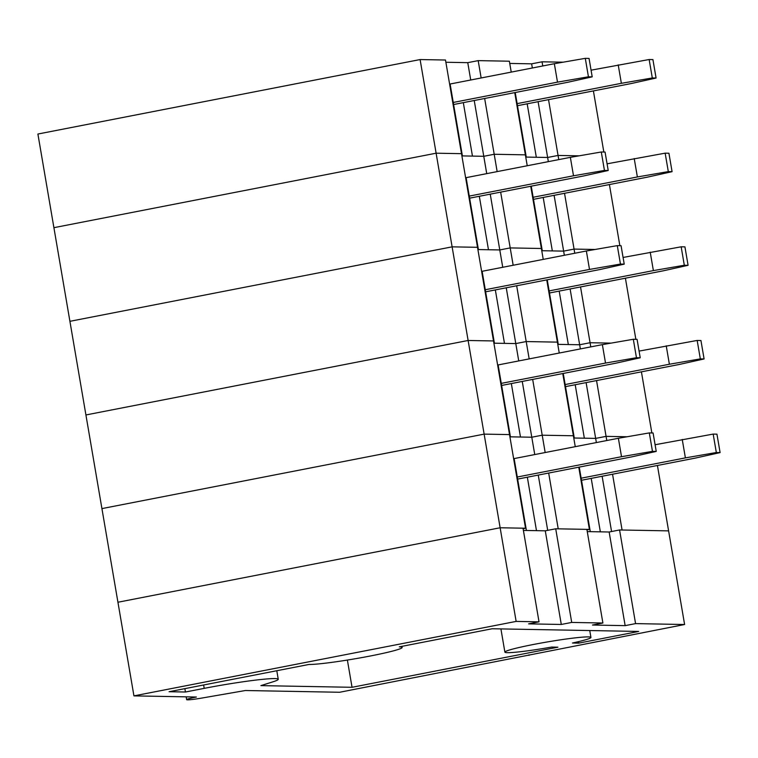 <?xml version="1.0" encoding="UTF-8"?>
<svg xmlns="http://www.w3.org/2000/svg" width="758" height="758" viewBox="0 0 758 758"><rect width="100%" height="100%" fill="white"/><g stroke="black" fill="none" stroke-linecap="round" stroke-linejoin="round"><path stroke-width="1.14" d="M399.286 646.858L492.236 628.752L638.691 631.442L578.761 643.125L572.47 643.011A43.642 2.89 170.3 0 0 590.927 637.431A43.642 2.89 170.3 0 0 547.418 641.931A43.642 2.89 170.3 0 0 504.885 652.136A43.642 2.89 170.3 0 0 551.625 647.076L557.907 647.19L352.044 687.298L260.894 685.62L273.032 681.793A56.045 3.714 170.3 0 0 278.252 679.263A56.045 3.714 170.3 0 0 204.205 688.359L185.435 692.016L169.091 691.713L308.951 664.463A48.73 3.231 170.3 0 0 362.684 657.432A48.73 3.231 170.3 0 0 402.147 647.446A48.73 3.231 170.3 0 0 399.286 646.858M684.607 624.516L635.574 623.607L625.151 625.644L592.462 625.037L602.894 623.01L571.712 622.432L561.29 624.459L528.601 623.862L539.023 621.835L516.141 621.408L133.939 695.882L196.398 697.028A14.989 0.995 170.3 0 0 186.648 699.653A14.989 0.995 170.3 0 0 202.083 698.023L245.374 690.519L339.66 692.262L684.607 624.516L668.603 530.875L619.57 529.965L635.574 623.607M579.254 467.089L590.293 531.652L587.26 531.595L609.148 532.002L625.151 625.644M591.212 478.383L600.345 531.832L609.148 532.002L619.57 529.965M133.939 695.882L37.9 134.033L420.103 59.56L436.115 153.201L53.903 227.675L436.115 153.201L452.119 246.843L69.916 321.316L452.119 246.843L468.122 340.484L85.919 414.958L468.122 340.484L484.135 434.126L101.923 508.599L484.135 434.126L509.528 434.59L525.531 528.231L500.138 527.767L117.935 602.24L500.138 527.767L484.135 434.126L509.528 434.59L493.515 340.948L468.122 340.484L493.515 340.948L477.512 247.307L452.119 246.843L477.512 247.307L461.508 153.666L436.115 153.201L461.508 153.666L445.496 60.024L420.103 59.56M539.023 621.835L523.02 528.193L500.138 527.767L516.141 621.408M517.638 479.094L631.585 456.894L656.239 451.417L653.083 432.989L649.312 432.913L618.376 438.276L514.132 458.581L526.422 530.477L523.399 530.42L545.277 530.818L555.709 528.79L571.712 622.432M602.894 623.01L586.881 529.368L555.709 528.79M527.341 477.199L536.484 530.657L545.277 530.818L561.29 624.459M529.027 655.367L528.942 654.846M578.506 641.638L578.761 643.125M347.382 660.047L352.044 687.298M184.867 688.643L185.435 692.016M575.199 384.742L584.342 438.19L595.655 438.399L606.078 436.371L627.112 436.76L606.078 436.371L596.546 380.582M534.75 454.563L531.784 437.224L520.471 437.015L511.337 383.557M562.758 373.542L573.389 435.774L542.216 435.196L531.784 437.224L522.253 381.435M518.747 360.922L515.781 343.582L493.903 343.185L494.415 343.194L482.126 271.298L586.36 250.993L589.506 269.422L620.451 264.068L624.222 264.135L599.569 269.611L485.632 291.811M575.256 446.68L573.389 435.774L542.216 435.196L531.784 437.224L509.907 436.826L510.418 436.835L498.129 364.939L602.364 344.634L605.519 363.063L636.455 357.71L640.226 357.776L615.572 363.253L501.635 385.452M596.366 442.558L595.655 438.399L573.768 438.001L574.28 438.01L563.251 373.448M495.334 289.916L504.468 343.374L515.781 343.582L526.204 341.555L516.672 285.766M546.745 279.901L557.386 342.133L526.204 341.555L529.169 358.894M580.363 348.917L579.652 344.757L557.765 344.359L558.276 344.369L547.238 279.806M559.196 291.1L568.329 344.549L579.652 344.757L590.075 342.73L580.533 286.941M570.111 288.969L579.652 344.757L590.075 342.73L611.109 343.118L590.075 342.73L590.785 346.889M651.861 432.96L641.42 371.837M545.173 452.535L532.675 379.407M506.249 287.794L515.781 343.582L526.204 341.555L557.386 342.133L559.252 353.038M606.788 440.531L606.078 436.371L595.655 438.399L586.114 382.61M602.364 344.634L633.309 339.271L637.08 339.347L640.226 357.776M565.496 386.627L679.443 364.427L704.097 358.951L700.942 340.522L697.17 340.446L639.089 351.096M704.097 358.951L700.326 358.885L669.38 364.238L565.146 384.552M501.275 383.377L605.519 363.063M697.17 340.446L700.326 358.885M666.235 345.809L669.38 364.238M633.309 339.271L636.455 357.71M657.423 465.478L668.603 530.875L622.081 530.013L612.549 474.224M547.702 530.354L538.256 475.077M586.976 529.88L589.402 529.416L558.22 528.838L548.678 473.049M523.105 528.705L525.531 528.231M578.761 467.184L589.402 529.416M611.573 531.529L602.127 476.251M581.509 480.269L695.446 458.069L720.1 452.592L716.945 434.163L713.174 434.088L655.092 444.738M720.1 452.592L716.329 452.526L685.393 457.879L581.149 478.194M656.239 451.417L652.467 451.351L621.522 456.704L517.288 477.019M618.376 438.276L621.522 456.704M713.174 434.088L716.329 452.526M682.238 439.451L685.393 457.879M649.312 432.913L652.467 451.351M502.744 267.28L499.778 249.941L477.891 249.543L478.402 249.553L466.113 177.656L570.357 157.351L573.503 175.78L604.448 170.427L608.219 170.493L583.565 175.97L469.619 198.17M479.321 196.275L488.465 249.733L499.778 249.941L510.2 247.913L500.659 192.125M530.742 186.26L541.383 248.491L510.2 247.913L513.166 265.253M564.35 255.275L563.639 251.116L541.762 250.718L542.273 250.727L531.235 186.165M543.192 197.459L552.326 250.907L563.639 251.116L574.062 249.088L564.53 193.299M554.107 195.327L563.639 251.116L574.062 249.088L595.106 249.477L574.062 249.088L574.772 253.248M635.858 339.319L625.407 278.195M490.236 194.152L499.778 249.941L510.2 247.913L541.383 248.491L543.24 259.397M586.36 250.993L617.296 245.63L621.067 245.706L624.222 264.135M549.493 292.986L663.43 270.786L688.084 265.309L684.938 246.881L681.167 246.805L623.076 257.455M688.084 265.309L684.313 265.243L653.377 270.597L549.143 290.911M485.272 289.736L589.506 269.422M681.167 246.805L684.313 265.243M650.222 252.168L653.377 270.597M617.296 245.63L620.451 264.068M486.731 173.639L483.775 156.3L461.887 155.902L462.399 155.911L450.11 84.015L554.344 63.71L557.5 82.139L588.435 76.785L592.206 76.852L567.553 82.328L453.616 104.528M463.318 102.633L472.452 156.091L483.775 156.3L494.197 154.272L484.656 98.483M514.739 92.618L525.37 154.85L494.197 154.272L497.153 171.611M548.347 161.634L547.636 157.474L525.749 157.077L526.26 157.086L515.232 92.523M527.18 103.818L536.323 157.266L547.636 157.474L558.059 155.447L548.527 99.658M538.095 101.686L547.636 157.474L558.059 155.447L579.093 155.835L558.059 155.447L558.769 159.606M619.855 245.677L609.404 184.554M474.233 100.511L483.775 156.3L494.197 154.272L525.37 154.85L527.236 165.756M570.357 157.351L601.293 151.988L605.064 152.064L608.219 170.493M533.49 199.345L647.427 177.145L672.081 171.668L668.926 153.239L665.154 153.163L607.073 163.813M672.081 171.668L668.31 171.602L637.374 176.955L533.13 197.269M469.268 196.095L573.503 175.78M665.154 153.163L668.31 171.602M634.219 158.526L637.374 176.955M601.293 151.988L604.448 170.427M470.727 79.997L467.762 62.658L445.884 62.26M467.762 62.658L478.184 60.631L509.367 61.208L511.233 72.114M532.343 67.993L531.633 63.833L509.746 63.435M531.633 63.833L542.055 61.805L563.09 62.194M603.842 152.036L593.4 90.913M481.15 77.97L478.184 60.631M542.766 65.965L542.055 61.805M554.344 63.71L585.29 58.347L589.061 58.423L592.206 76.852M517.477 105.703L631.423 83.503L656.077 78.027L652.922 59.598L649.151 59.522L591.069 70.172M656.077 78.027L652.306 77.96L621.361 83.314L517.127 103.628M453.256 102.453L557.5 82.139M649.151 59.522L652.306 77.96M618.215 64.885L621.361 83.314M585.29 58.347L588.435 76.785M203.637 684.986L204.205 688.359M186.165 696.839L186.648 699.653M590.927 637.431L589.752 630.542M504.885 652.136L500.915 628.913M278.252 679.263L276.793 670.726M402.147 647.446L401.958 646.337"/></g></svg>
